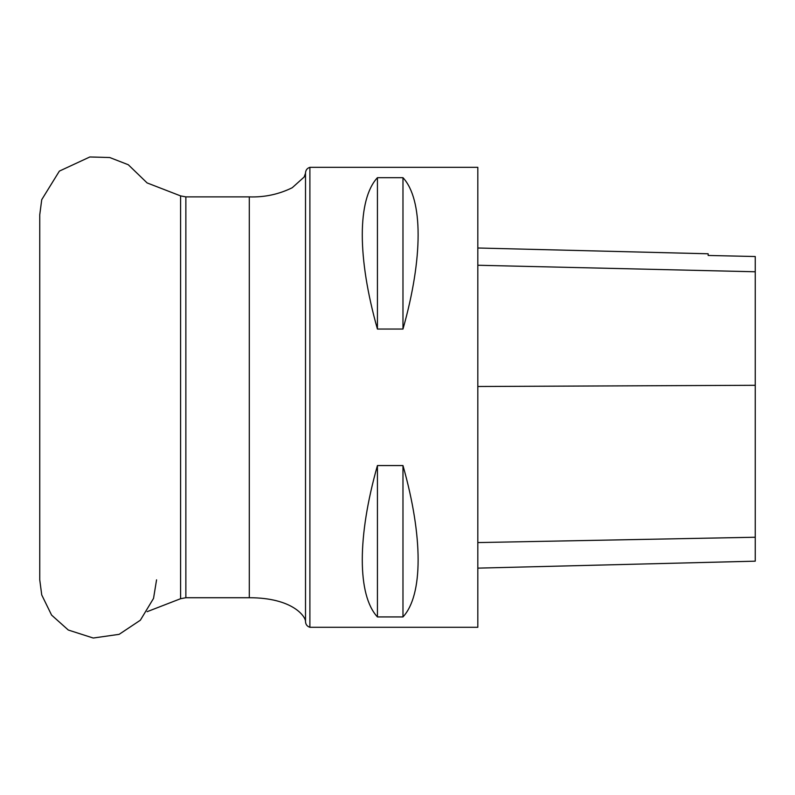 <?xml version="1.0" encoding="UTF-8"?>
<svg xmlns="http://www.w3.org/2000/svg" width="795" height="795" viewBox="0 0 795 795"><rect width="100%" height="100%" fill="white"/><g stroke="black" fill="none" stroke-linecap="round" stroke-linejoin="round"><path stroke-width="1.19" d="M305.509 621.452C305.608 624.413 307.069 626.361 309.891 627.285L309.891 167.328C307.148 168.212 305.687 170.1 305.509 172.982L305.509 621.452C305.658 616.791 292.987 597.721 249.292 597.721L249.292 196.892L185.861 196.892L185.861 597.721L180.584 598.715L180.584 195.898L147.115 182.93L128.293 164.744L109.74 157.529L89.835 156.973L59.377 171.104L41.738 199.664L39.75 214.779L39.75 579.833L41.738 594.948L51.586 615.091L68.3 630.028L93.224 638.027L119.141 634.34L140.347 620.219L153.534 598.406L156.565 579.833M180.584 195.898L185.861 196.892M309.891 627.285L477.815 627.285L477.815 167.328L309.891 167.328M377.426 465.562L402.976 465.562C423.169 536.794 423.169 595.167 402.976 616.93L377.426 616.93C357.233 595.167 357.233 536.794 377.426 465.562L377.426 616.93M377.426 177.683L402.976 177.683C423.169 199.446 423.169 257.819 402.976 329.05L377.426 329.05C357.233 257.819 357.233 199.446 377.426 177.683L377.426 329.05M477.815 568.137L755.25 561.171L755.25 256.517L708.156 255.463L755.25 256.517M477.815 248L708.156 253.784L708.156 255.463M402.976 616.93L402.976 465.562M402.976 329.05L402.976 177.683M755.25 537.241L477.815 542.578M755.25 385.297L477.815 386.499M755.25 271.771L477.815 265.252M180.584 598.715L147.115 611.683M249.292 597.721L185.861 597.721M249.292 196.892C264.457 197.398 278.777 194.348 292.232 187.729L304.157 177.017L305.509 173.25M305.509 172.982L305.509 621.63M39.75 397.301L39.75 579.833"/></g></svg>
